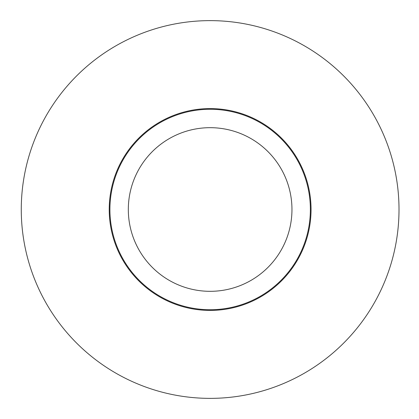 <?xml version="1.0" encoding="UTF-8"?>
<svg xmlns="http://www.w3.org/2000/svg" width="419" height="419" viewBox="0 0 419 419"><rect width="100%" height="100%" fill="white"/><g stroke="black" fill="none" stroke-linecap="round" stroke-linejoin="round"><path stroke-width="0.63" d="M21.269 209.5A188.869 188.869 0 0 1 304.571 45.933A188.869 188.869 0 0 1 304.571 373.067A188.869 188.869 0 0 1 21.269 209.5M109.909 209.5A100.23 100.23 0 0 1 260.251 122.699A100.23 100.23 0 0 1 260.251 296.301A100.23 100.23 0 0 1 109.909 209.5M311.05 209.5A100.911 100.911 0 0 0 159.681 122.107A100.911 100.911 0 0 0 159.681 296.893A100.911 100.911 0 0 0 311.05 209.5M291.959 209.5A81.82 81.82 0 0 0 169.229 138.642A81.82 81.82 0 0 0 169.229 280.358A81.82 81.82 0 0 0 291.959 209.5"/></g></svg>
